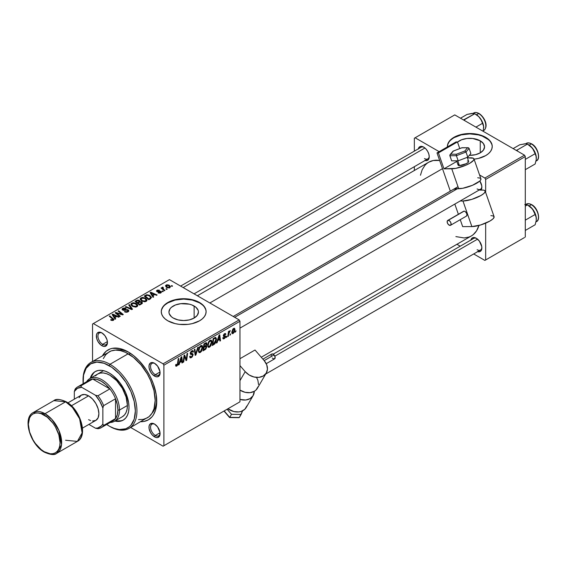<?xml version="1.0" encoding="UTF-8"?>
<svg xmlns="http://www.w3.org/2000/svg" width="567" height="567" viewBox="0 0 567 567"><rect width="100%" height="100%" fill="white"/><g stroke="black" fill="none" stroke-linecap="round" stroke-linejoin="round"><path stroke-width="0.85" d="M480.249 140.814L480.249 152.863L475.458 154.706L469.299 155.351A14.749 8.519 180 0 0 484.565 146.839L483.445 150.099L480.249 152.863L480.249 140.814L483.445 143.579L484.565 146.839A14.749 8.519 180 0 0 480.249 140.814A14.749 8.519 180 0 0 457.519 142.133L461.623 139.758L466.939 138.483L472.694 138.483L480.249 140.814M492.234 146.655A22.418 12.942 0 0 0 485.664 137.689L485.664 137.32A22.418 12.942 180 0 1 492.234 146.47A22.418 12.942 180 0 1 474.069 159.178L478.392 158.427L485.664 155.627L488.456 153.664L490.526 151.424L491.802 149.001L492.234 146.47L491.802 143.947L490.526 141.516L485.664 137.32L482.269 135.711L474.189 133.777L469.816 133.529L465.443 133.777L457.363 135.711L453.961 137.32L449.107 141.516L447.831 143.947L447.413 146.91A22.418 12.942 180 0 1 447.398 146.47A22.418 12.942 180 0 1 461.24 134.514A22.418 12.942 180 0 1 485.664 137.32L485.664 137.689A22.418 12.942 0 0 0 461.382 134.847A22.418 12.942 0 0 0 447.398 146.655M173.268 318.052A14.749 8.519 180 0 1 168.945 312.027A14.749 8.519 180 0 1 178.052 304.16A14.749 8.519 180 0 1 194.127 306.01L194.127 318.052L189.343 319.894L183.694 320.546L178.052 319.894L173.268 318.052L171.432 316.762L169.228 313.693L168.945 312.027L170.065 308.767L171.432 307.3L175.501 304.947L180.816 303.678L189.343 304.16L191.887 304.947L195.962 307.3L198.159 310.369L198.443 312.027L197.323 315.287L194.127 318.052L194.127 306.01A14.749 8.519 180 0 1 198.443 312.027A14.749 8.519 180 0 1 189.343 319.894A14.749 8.519 180 0 1 173.268 318.052M206.112 311.843A22.418 12.942 0 0 0 199.549 302.877L199.549 302.509A22.418 12.942 180 0 1 206.112 311.666A22.418 12.942 180 0 1 192.277 323.622A22.418 12.942 180 0 1 167.846 320.816L175.118 323.622L179.321 324.359L188.067 324.359L192.277 323.622L199.549 320.816L202.334 318.852L204.403 316.613L205.679 314.189L206.112 311.666L205.679 309.135L204.403 306.712L202.334 304.472L199.549 302.509L192.277 299.702L183.694 298.717L175.118 299.702L167.846 302.509L165.054 304.472L162.984 306.712L161.708 309.135L161.276 311.666L161.708 314.189L162.984 316.613L165.054 318.852L167.846 320.816A22.418 12.942 180 0 1 161.276 311.666A22.418 12.942 180 0 1 175.118 299.702A22.418 12.942 180 0 1 199.549 302.509L199.549 302.877A22.418 12.942 0 0 0 175.26 300.035A22.418 12.942 0 0 0 161.283 311.843M154.94 424.3A6.726 3.884 -120 0 0 150.567 427.475A6.726 3.884 -120 0 0 155.323 435.484L154.529 436.859A7.846 4.529 60 0 1 148.979 427.249A7.846 4.529 60 0 1 154.529 424.045L152.403 423.308L149.915 424.229L149.086 426.065L149.086 428.56L150.602 432.72L152.403 435.144L155.613 437.363L157.612 437.561L159.653 435.867L159.972 432.345L157.612 426.908L154.529 424.045A7.846 4.529 60 0 1 160.078 433.656A7.846 4.529 60 0 1 154.529 436.859L155.323 435.484A6.726 3.884 60 0 1 150.928 429.559A6.726 3.884 60 0 1 151.956 424.173A6.726 3.884 60 0 1 154.94 424.3M102.315 333.148A6.726 3.884 -120 0 0 97.942 336.323A6.726 3.884 -120 0 0 102.691 344.332L101.904 345.707A7.846 4.529 60 0 1 96.355 336.096A7.846 4.529 60 0 1 101.904 332.893L99.778 332.156L97.29 333.077L96.461 334.913L96.773 338.797L97.978 341.568L100.82 344.963L102.981 346.21L104.98 346.409L107.028 344.715L107.447 342.503L107.028 339.81L104.98 335.756L101.904 332.893A7.846 4.529 60 0 1 107.447 342.503A7.846 4.529 60 0 1 101.904 345.707L102.691 344.332A6.726 3.884 60 0 1 98.304 338.407A6.726 3.884 60 0 1 99.331 333.02A6.726 3.884 60 0 1 102.315 333.148M154.94 363.532A6.726 3.884 -120 0 0 150.567 366.707A6.726 3.884 -120 0 0 155.323 374.716L154.529 376.091A7.846 4.529 60 0 1 148.979 366.48A7.846 4.529 60 0 1 154.529 363.277L152.403 362.54L150.602 362.887L149.086 365.297L149.086 367.792L150.602 371.952L152.403 374.376L155.613 376.594L157.612 376.793L159.653 375.099L159.972 371.576L157.612 366.14L154.529 363.277A7.846 4.529 60 0 1 160.078 372.888A7.846 4.529 60 0 1 154.529 376.091L155.323 374.716A6.726 3.884 60 0 1 150.928 368.791A6.726 3.884 60 0 1 151.956 363.404A6.726 3.884 60 0 1 154.94 363.532M107.397 341.618L102.691 344.332L107.397 341.618M160.029 432.77L155.323 435.484L160.029 432.77M160.029 372.002L155.323 374.716L160.029 372.002M418.304 148.859A7.846 4.529 60 0 1 423.691 147.115L421.564 146.378L419.764 146.725L418.248 149.128M470.929 240.018A7.846 4.529 60 0 1 476.315 238.268L474.189 237.53L472.389 237.878L470.872 240.28M129.432 352.66A36.99 21.355 -120 0 0 115.618 350.094A36.99 21.355 60 0 1 129.432 352.66M102.528 355.7A40.349 23.297 60 0 1 128.213 351.93L119.935 348.57L112.365 348.329L110.111 348.96L106.157 351.242L102.528 355.7M442.487 168.654L209.854 302.969L442.487 168.654M455.875 236.595L464.196 237.963L469.107 237.013L471.297 235.985A42.596 24.594 -120 0 0 478.931 225.46L476.563 230.826L473.282 234.603L471.297 235.985L261.259 357.245M273.202 354.169L473.743 238.388A6.726 3.884 60 0 1 476.727 238.523M180.618 286.087L421.118 147.236A6.726 3.884 60 0 1 424.102 147.37M92.549 324.019L92.549 361.462L92.549 324.019L169.427 279.63L239.175 319.901L163.09 363.83L93.342 323.559L163.09 363.83L163.884 365.198L163.884 445.74L239.969 401.812L239.969 321.269L163.884 365.198L163.884 445.74L163.09 446.194L130.658 427.475L163.09 446.194L239.969 401.812L163.09 446.194L239.969 401.812L239.969 321.269L239.175 319.901L239.969 321.269L163.884 365.198L163.09 363.83L239.175 319.901L169.427 279.63L92.549 324.019M211.938 342.057L210.804 345.877L209.414 347.231L208.28 347.28L207.657 344.722L208.706 341.639L210.867 340.065L211.711 340.703L211.938 342.057L211.264 340.186L210.024 340.306L208.38 342.227L207.614 345.501L208.33 347.309L209.521 347.167L207.657 346.097L209.521 347.167L211.938 342.057L211.307 341.688L211.938 342.057M217.785 340.569L217.097 342.709L216.474 343.07L219.053 335.175L219.755 334.771L220.52 340.739L219.939 341.072L219.755 339.435L217.785 340.569L219.755 339.435L219.939 341.072L220.52 340.739L219.755 334.771L219.053 335.175L216.474 343.07L217.097 342.709L216.672 342.468L217.097 342.709L217.785 340.569L217.367 340.335L217.785 340.569M176.762 366.084L175.77 366.041L175.678 364.716L176.252 364.298L176.55 365.403L177.329 364.687L178.222 358.755L178.803 358.415L177.74 364.957L176.762 366.084L178.116 363.504L178.803 358.415L178.222 358.755L177.556 363.674L176.798 365.318L176.252 364.298L175.678 364.716L175.933 366.211L176.762 366.084L175.628 365.432L176.762 366.084M193.134 354.751L192.206 356.983L190.073 357.82L189.676 356.459L190.25 356.048L190.484 357.004L191.136 357.012L192.539 355.389L192.369 354.637L190.342 353.978L190.356 352.681L191.207 351.271L192.433 350.576L193.312 351.093L193.425 351.887L192.844 352.291L192.674 351.568L191.993 351.483L190.831 352.95L191.044 353.496L192.78 353.73L193.134 354.751L192.745 353.709L190.831 353.05L191.788 351.59L192.567 351.476L192.844 352.291L193.425 351.887L192.95 350.654L191.802 350.824L190.25 353.425L190.902 354.446L192.411 354.673L192.56 355.14L191.433 356.863L190.399 356.905L190.25 356.048L189.676 356.459L190.136 357.862L191.391 357.635L189.683 356.65L191.391 357.635L193.134 354.751L190.271 353.099L193.134 354.751M198.322 347.146L195.898 354.956L195.161 355.381L194.311 349.463L194.892 349.123L195.622 354.198L197.699 347.507L198.322 347.146L197.699 347.507L195.622 354.198L194.892 349.123L194.311 349.463L195.161 355.381L195.898 354.956L195.027 354.453L195.898 354.956L198.322 347.146M202.717 347.38L201.576 351.207L200.194 352.554L198.982 352.554L198.436 350.045L199.485 346.961L201.639 345.388L202.49 346.026L202.717 347.38L202.043 345.509L200.803 345.629L199.152 347.55L198.393 350.824L199.109 352.631L200.3 352.497L198.436 351.42L200.3 352.497L202.717 347.38L202.086 347.011L202.717 347.38M236.07 330.844L235.355 332.17L235.475 331.185L236.07 330.844L235.475 331.185L235.355 332.17L236.07 330.844M206.827 346.65L205.864 349.045L203.007 350.853L203.943 343.9L205.941 342.794L206.721 342.978L206.856 344.247L206.133 345.757L206.827 346.65L206.133 345.757L206.898 343.751L206.133 342.744L203.943 343.9L203.007 350.853L205.226 349.57L204.581 349.194L205.226 349.57L206.827 346.65L205.367 345.813L206.827 346.65M179.81 362.497L179.129 364.638L178.506 364.992L181.079 357.104L181.787 356.693L182.546 362.66L181.964 362.993L181.78 361.356L179.81 362.497L181.78 361.356L181.964 362.993L182.546 362.66L181.787 356.693L181.079 357.104L178.506 364.992L179.129 364.638L178.704 364.39L179.129 364.638L179.81 362.497L179.399 362.256L179.81 362.497M184.296 357.742L183.701 361.994L183.12 362.327L184.069 355.374L184.672 355.027L186.26 359.549L187.032 353.666L187.62 353.326L186.678 360.272L186.075 360.626L184.473 356.119L184.296 357.742L184.473 356.119L186.075 360.626L186.678 360.272L187.62 353.326L187.032 353.666L186.26 359.549L184.672 355.027L184.069 355.374L183.12 362.327L183.701 361.994L183.205 361.703L183.701 361.994L184.296 357.742L183.786 357.444L184.296 357.742M224.22 338.102L223.398 337.415L222.817 337.826L223.178 338.86L224.199 338.697L222.817 337.904L224.199 338.697L223.292 338.91L222.859 338.364L223.398 337.415L224 338.201L224.979 337.032L223.511 336.309L223.405 335.125L224.298 333.828L225.475 333.495L225.843 334.332L225.269 334.75L224.66 334.197L223.901 335.196L225.489 336.146L225.142 337.819L224.199 338.697L225.56 336.564L225.269 335.884L223.901 335.267L224.504 334.275L225.269 334.75L225.843 334.332L225.517 333.516L224.532 333.68L223.327 335.699L224.979 336.947L224.22 338.102L222.916 337.762M214.758 343.907L212.228 345.523L213.164 338.577L215.566 337.422L216.466 338.903L215.836 342.255L214.758 343.907L216.481 339.286L215.254 337.45L213.164 338.577L212.228 345.523L213.872 344.573L213.22 344.204L213.872 344.573L214.758 343.907L214.213 343.588L214.758 343.907M234.993 329.583L234.284 332.319L232.619 333.694L232.002 333.332L231.832 332.177L232.817 329.172L234.235 328.229L234.993 329.583L234.547 328.314L233.654 328.413L231.825 332.439L232.272 333.609L233.2 333.502L231.839 332.716L233.2 333.502L234.993 329.583L234.299 329.179L234.993 329.583M230.734 333.928L230.025 335.253L230.145 334.268L230.734 333.928L230.145 334.268L230.025 335.253L230.734 333.928M228.671 334.169L228.381 336.203L227.792 336.536L228.473 331.482L229.061 331.149L228.912 332.198L230.245 330.554L228.671 334.169L230.245 330.554L228.912 332.198L229.061 331.149L228.473 331.482L227.792 336.536L228.381 336.203L227.877 335.912L228.381 336.203L228.671 334.169L228.154 333.871L228.671 334.169M226.843 336.167L226.134 337.493L226.254 336.514L226.843 336.167L226.254 336.514L226.134 337.493L226.708 337.167L226.212 336.876L226.708 337.167L226.843 336.167M163.303 291.403L162.644 290.871L162.056 291.211L162.729 291.736L163.303 291.403L162.644 290.871L162.056 291.211L162.729 291.736L163.303 291.403M167.194 289.156L166.535 288.624L165.947 288.964L166.62 289.489L167.194 289.156L166.535 288.624L165.947 288.964L166.62 289.489L167.194 289.156M146.187 301.368L146.924 300.581L146.91 299.674L145.159 297.987L142.352 297.392L140.297 298.455L140.262 299.489L141.268 300.687L144.571 301.786L146.187 301.368L147.009 300.163L145.386 298.114L140.999 297.795L140.191 299.227L141.885 301.084L146.187 301.368M153.692 296.952L152.863 295.683L154.834 294.549L156.535 295.315L157.109 294.982L150.801 292.218L150.099 292.622L153.069 297.314L153.692 296.952L152.863 295.683L154.834 294.549L156.535 295.315L157.109 294.982L150.801 292.218L150.099 292.622L153.069 297.314L153.692 296.952M139.879 301.644L139.291 300.418L139.291 302.353L139.291 300.418L137.271 300.134L137.271 300.779L137.271 300.134L136.406 300.524L136.406 301.275L136.406 300.524L134.989 301.346L139.602 305.089L142.317 303.366L141.991 302.091L139.879 301.644L139.659 300.68L138.355 300.078L134.989 301.346L139.602 305.089L142.452 302.948L141.693 301.892L139.879 301.644L139.992 301.283M132.487 309.192L129.368 304.592L128.744 304.954L131.424 308.895L125.938 306.57L125.357 306.91L131.757 309.617L132.487 309.192L129.368 304.592L128.744 304.954L131.424 308.895L125.938 306.57L125.357 306.91L131.757 309.617L132.487 309.192M111.068 320.235L112.883 320.511L113.917 319.434L109.849 315.862L109.268 316.195L113.081 319.49L112.521 320.001L111.118 319.533L110.615 319.908L113.428 320.284L113.939 319.597L109.849 315.862L109.268 316.195L112.528 318.845L112.812 319.887L111.118 319.533L110.615 319.908L111.068 320.235M120.296 316.237L116.37 313.076L122.663 314.869L123.273 314.515L118.666 310.773L118.078 311.106L122.018 314.274L115.718 312.467L115.115 312.821L119.715 316.57L120.296 316.237L116.37 313.076L122.663 314.869L123.273 314.515L118.666 310.773L118.078 311.106L122.018 314.274L115.718 312.467L115.115 312.821L119.715 316.57L120.296 316.237M115.725 318.874L114.888 317.605L116.859 316.471L118.56 317.237L119.141 316.903L112.833 314.139L112.124 314.543L115.101 319.235L115.725 318.874L114.888 317.605L116.859 316.471L118.56 317.237L119.141 316.903L112.833 314.139L112.124 314.543L115.101 319.235L115.725 318.874M123.237 309.702L123.408 308.696L125.605 308.746L126.009 308.306L122.777 308.313L122.777 310.099L122.777 308.313L122.047 309.213L122.699 310.057L127.646 310.255L127.447 312.119L127.447 311.439L125.938 311.758L125.938 312.282L125.938 311.758L125.144 311.474L125.144 312.07L124.974 311.368L124.974 311.999L124.974 311.368L124.464 311.744L128.057 311.836L128.709 311.276L128.695 310.34L127.603 309.639L123.082 309.596L123.627 308.59L126.122 308.377L125.264 308.009L122.947 308.221L122.111 308.937L122.21 309.66L123.556 310.362L127.511 310.184L128 310.865L127.291 311.524L124.464 311.744L126.235 312.311L128.057 311.836L128.851 310.815L128.17 309.887L123.953 309.865L122.919 309.277L122.919 310.17M136.966 306.697L137.703 305.904L137.689 305.003L135.704 303.196L133.132 302.714L131.076 303.777L131.041 304.819L132.047 306.01L135.343 307.108L136.966 306.697L137.781 305.485L136.158 303.437L131.778 303.118L130.963 304.55L132.664 306.407L136.966 306.697M158.122 292.905L160.241 293.167L161.51 291.984L160.312 291.197L157.534 291.31L157.576 290.552L159.561 290.24L157.591 290.042L156.513 290.779L156.96 291.651L160.73 291.984L160.156 292.7L158.547 292.487L158.122 292.905L160.865 292.898L161.517 292.09L160.029 291.183L157.449 291.268L157.498 290.595L159.561 290.24L157.024 290.29L156.464 290.999L156.96 291.651L160.525 291.792L160.383 292.593L158.547 292.487L158.122 292.905M150.468 298.816L151.46 297.278L149.447 295.23L146.818 294.748L144.209 296.024L148.823 299.766L151.488 297.547L149.794 295.421L146.371 294.854L144.209 296.024L148.823 299.766L150.468 298.816M169.866 287.703L170.383 286.406L168.853 285.059L166.861 284.762L165.543 285.64L166.67 287.434L169.164 287.965L170.469 286.803L169.172 285.222L166.138 285.024L165.5 285.903L166.882 287.561L169.866 287.703M164.976 290.439L162.849 288.546L162.672 287.873L163.275 287.575L162.878 287.079L162.119 287.469L162.304 288.284L161.616 287.717L161.035 288.057L164.387 290.779L164.976 290.439L163.65 289.34L162.878 287.079L162.339 287.221L162.304 288.284L161.616 287.717L161.035 288.057L164.387 290.779L164.976 290.439M172.524 286.08L171.872 285.541L171.277 285.881L171.95 286.413L172.524 286.08L171.872 285.541L171.277 285.881L171.95 286.413L172.524 286.08M156.719 399.933A36.99 21.355 60 0 1 152.041 413.173A36.99 21.355 -120 0 0 156.719 399.933M414.335 138.235L414.335 151.155L414.335 138.235L454.755 114.895L524.503 155.167L484.877 178.045L479.576 174.983L484.877 178.045L485.664 179.42L485.664 192.489L485.664 179.42L525.297 156.542L485.664 179.42L484.877 178.045L524.503 155.167L525.297 156.542L525.297 237.077L525.297 156.542L524.503 155.167L454.755 114.895L415.129 137.781L439.177 151.665L415.129 137.781L414.335 138.235M414.335 166.684L414.335 170.504L414.335 166.684M524.503 237.538L484.877 260.416L473.686 253.952L484.877 260.416L524.503 237.538M460.234 246.191L456.931 244.278L460.234 246.191M485.664 223.143L485.664 259.955L485.664 223.143M477.4 251.578L479.398 251.776L480.929 250.898L481.759 249.062L481.759 246.567L479.398 241.124L476.315 238.268A7.846 4.529 60 0 1 481.865 247.878A7.846 4.529 60 0 1 477.655 251.663M424.768 160.426L426.767 160.624L428.298 159.745L429.233 156.726L428.815 154.026L427.61 151.254L425.81 148.823L423.691 147.115A7.846 4.529 60 0 1 429.233 156.726A7.846 4.529 60 0 1 425.03 160.511M480.929 190.129L481.759 188.294L481.759 185.799L479.838 180.986A7.846 4.529 60 0 1 481.865 187.11A7.846 4.529 60 0 1 481.007 190.037M197.373 295.768L428.702 162.212A42.596 24.594 -120 0 1 439.638 160.461L433.266 160.518L428.702 162.212L426.717 163.594L424.959 165.316L422.174 169.724L420.459 175.26M481.851 186.621A6.726 3.884 60 0 1 480.469 189.272A6.726 3.884 60 0 1 477.109 188.939A6.726 3.884 -120 0 0 481.851 186.621M429.219 156.237A6.726 3.884 60 0 1 427.844 158.888A6.726 3.884 60 0 1 424.477 158.554A6.726 3.884 -120 0 0 429.219 156.237M481.851 247.389A6.726 3.884 60 0 1 480.469 250.04A6.726 3.884 60 0 1 477.109 249.707A6.726 3.884 -120 0 0 481.851 247.389M140.637 421.713L144.068 421.423L148.391 419.821L151.942 416.88L153.381 414.938L155.521 410.203L156.612 404.498L156.201 394.604L153.381 383.873L150.269 376.708L146.314 369.861L139.135 360.74L133.784 355.778L128.213 351.93A40.349 23.297 60 0 1 156.747 401.351A40.349 23.297 60 0 1 140.637 421.713M160.064 372.406A6.726 3.884 60 0 1 158.682 375.049A6.726 3.884 60 0 1 155.323 374.716A6.726 3.884 -120 0 0 160.064 372.406M160.064 433.174A6.726 3.884 60 0 1 158.682 435.817A6.726 3.884 60 0 1 155.323 435.484A6.726 3.884 -120 0 0 160.064 433.174M107.432 342.021A6.726 3.884 60 0 1 106.057 344.665A6.726 3.884 60 0 1 102.691 344.332A6.726 3.884 -120 0 0 107.432 342.021M205.679 309.504L204.403 307.073M202.334 304.84L199.549 302.877L192.277 300.071L183.694 299.085L175.118 300.071L167.846 302.877L165.054 304.84M162.984 307.073L161.708 309.504M491.802 144.316L490.526 141.885M488.456 139.645L482.269 136.08L478.392 134.882L469.816 133.897L461.24 134.882L453.961 137.689L451.176 139.645M449.107 141.885L447.831 144.316M115.718 313.317L115.718 312.467L115.718 313.317M118.567 313.757L118.567 313.239L118.567 313.757M120.636 314.316L120.636 313.813L120.636 314.316M122.018 314.692L122.018 314.274L122.018 314.692M118.666 311.588L118.666 310.773L118.666 311.588M116.37 313.842L116.37 313.076L116.37 313.842M117.504 314.77L117.504 313.941L117.504 314.77M112.833 315.656L112.833 314.139L112.833 315.656M114.888 318.909L114.888 317.605L114.888 318.909M114.555 317.052L113.676 315.656L113.676 316.996L113.676 315.656L113.003 314.735L113.003 315.932L113.003 314.735L116.129 316.145L116.129 316.889L116.129 316.145L114.555 317.052L114.555 318.385L114.555 317.052L113.003 314.735L116.129 316.145L114.555 317.052M111.118 320.263L111.118 319.533L111.118 320.263M111.55 320.454L111.55 319.845L111.55 320.454M112.812 320.532L112.812 319.887L112.812 320.532M113.088 320.447L113.088 319.519L112.812 319.887M109.849 316.67L109.849 315.862L109.849 316.67M113.23 320.383L113.23 318.604L113.23 320.383M127.646 310.255L128.007 310.751M123.953 310.397L123.953 309.865L123.953 310.397M125.52 310.241L125.52 309.625L125.52 310.241M128.17 311.772L128.17 309.887L128.17 311.772M125.938 307.151L125.938 306.57L125.938 307.151M129.779 308.781L129.779 308.172L129.779 308.781M131.424 309.476L131.424 308.895L131.424 309.476M129.368 305.882L129.368 304.592L129.368 305.882M131.778 305.79L131.778 303.118L131.778 305.79M136.158 304.181L136.158 303.437L136.158 304.181M131.849 304.536L132.402 303.501L134.45 303.302L136.782 304.954L136.356 306.953L136.356 306.293L134.336 306.506L132.515 305.578L131.849 304.536L132.402 303.501L135.52 303.735L136.916 305.443L136.356 306.293L133.266 306.095L133.266 306.704L131.849 304.536L131.849 305.854L131.835 304.366L131.835 305.847M141.693 303.884L141.693 301.892L141.693 303.884M137.547 302.615L136.108 301.446L136.108 302.261L136.108 301.446L137.101 300.879L138.738 300.765L139.191 302.409L139.191 301.396L138.49 302.821L138.49 302.069L137.547 302.615L137.547 303.423L137.547 302.615L136.108 301.446L137.76 300.581L138.844 300.829L139.106 301.594L137.547 302.615M139.198 302.409L139.191 301.396M139.645 304.316L138.086 303.054L138.086 303.862L138.086 303.054L139.312 302.346L141.098 302.211L141.261 304.132L141.261 303.345L140.722 304.444L140.722 303.692L139.645 304.316L139.645 305.067L139.645 304.316L138.086 303.054L140.042 302.034L141.296 302.346L141.261 303.345L139.645 304.316M158.547 293.104L158.547 292.487L158.547 293.104M160.383 293.118L160.383 292.593L160.383 293.118M160.525 291.792L160.383 292.593M157.024 291.686L157.024 290.29L157.024 291.686M157.449 291.268L157.498 290.595M157.832 291.906L157.832 291.424L157.832 291.906M158.668 291.835L158.668 291.353L158.668 291.835M160.029 291.658L160.029 291.183L160.029 291.658M161.056 292.778L161.056 291.438L161.056 292.778M150.801 293.734L150.801 292.218L150.801 293.734M152.863 296.988L152.863 295.683L152.863 296.988M152.53 295.131L151.651 293.734L151.651 295.074L151.651 293.734L150.978 292.813L150.978 294.011L150.978 292.813L154.104 294.223L154.104 294.968L154.104 294.223L152.53 295.131L152.53 296.463L152.53 295.131L150.978 292.813L154.104 294.223L152.53 295.131M145.591 295.974L145.591 295.223L145.591 295.974M146.371 295.527L146.371 294.854L146.371 295.527M149.794 296.144L149.794 295.421L149.794 296.144M148.866 298.993L145.336 296.123L145.336 296.931L145.336 296.123L146.995 295.272L149.185 295.733L150.616 297.427L149.61 299.312L149.61 298.561L148.866 298.993L148.866 299.737L148.866 298.993L145.336 296.123L147.413 295.216L149.716 296.08L150.567 297.696L148.866 298.993M140.999 300.467L140.999 297.795L140.999 300.467M145.386 298.852L145.386 298.114L145.386 298.852M142.487 300.765L141.07 299.213L141.07 300.531L141.063 298.929L141.63 298.178L144.748 298.412L146.137 300.12L145.577 301.63L145.577 300.971L142.487 300.765L142.487 301.382L141.07 299.213L142.374 297.923L144.748 298.412L146.123 299.978L145.017 301.19L142.487 300.765M166.138 287.037L166.138 285.024L166.138 287.037M169.172 285.981L169.172 285.222L169.172 285.981M167.4 287.193L166.62 285.329L168.59 285.555L169.363 287.405L169.363 287.916L169.363 287.405L167.4 287.193L167.4 287.809L166.287 286.066L166.967 285.201L168.59 285.555L169.689 286.803L168.881 287.561L167.4 287.193M166.259 287.136L166.62 285.329M169.696 287.788L169.696 286.888L169.363 287.405M166.535 289.425L166.535 288.624L166.535 289.425M161.616 288.532L161.616 287.717L161.616 288.532M162.304 289.085L162.304 288.284L162.304 289.085M162.339 287.221L162.304 288.284M162.878 287.66L162.878 287.079L162.878 287.66M162.651 289.368L162.857 287.667M163.65 290.184L163.65 289.34L163.65 290.184M162.644 291.672L162.644 290.871L162.644 291.672M171.872 286.349L171.872 285.541L171.872 286.349M141.573 303.955L141.573 302.842L141.261 303.345M141.07 299.213L141.055 300.517M206.544 342.808L206.133 342.744M205.552 342.978L206.898 343.751L205.552 342.978M205.722 345.523L206.133 345.757L205.722 345.523M206.501 345.827L206.133 345.757M204.127 346.543L204.418 344.375L203.914 344.091L204.418 344.375L205.403 343.808L204.758 343.432L206.317 344.112L205.998 345.197L204.127 346.543L203.624 346.253L204.127 346.543L205.956 345.268L206.126 343.595L204.418 344.375L204.127 346.543M205.297 343.12L206.317 344.112M203.702 349.697L204.014 347.351L203.518 347.068L204.014 347.351L205.24 346.65L204.588 346.274L206.246 346.969L205.346 348.712L203.702 349.697L203.199 349.414L203.702 349.697L205.757 348.308L206.097 346.451L204.014 347.351L203.702 349.697M206.055 346.423L206.246 346.969M198.967 350.519L199.605 347.784L199.166 347.528L199.605 347.784L200.782 346.394L200.215 346.068L201.654 346.317L202.143 347.642L200.342 351.724L199.464 351.795L198.422 350.208L199.627 351.859L201.157 350.923L202.135 347.897L201.377 346.231L199.605 347.784L198.967 350.519M194.708 352.213L195.431 352.631L194.708 352.213M194.935 353.801L195.622 354.198L194.935 353.801M189.676 356.487L190.399 356.905L189.676 356.487M189.676 356.537L190.399 356.905M190.278 353.744L191.596 354.51L190.278 353.744M190.484 354.205L190.902 354.446L190.484 354.205M191.816 350.817L193.425 351.746L191.816 350.817M191.696 350.895L193.425 351.887L191.696 350.895M191.221 351.257L191.788 351.59L191.221 351.257M190.335 352.766L190.831 353.05L190.335 352.766M191.044 353.496L190.831 353.05M175.777 364.638L176.202 364.886L175.777 364.638M176.798 365.318L176.202 364.886M177.62 363.22L178.116 363.504L177.62 363.22M181.887 362.278L182.546 362.66L181.887 362.278M181.135 360.981L181.78 361.356L181.135 360.981M180.129 361.562L180.894 359.216L180.469 358.975L180.894 359.216L181.355 357.642L180.972 357.423L181.702 360.655L180.129 361.562L179.704 361.321L180.129 361.562L181.702 360.655L181.355 357.642L180.129 361.562M184.58 356.508L185.43 357.004L184.58 356.508M185.04 357.926L185.969 358.464L185.04 357.926M185.487 359.102L186.26 359.549L185.487 359.102M185.728 359.726L186.678 360.272L185.728 359.726M184.006 355.849L184.473 356.119L184.006 355.849M223.611 336.387L224.305 336.493L223.341 335.933L224.858 336.614M224.624 333.63L225.843 334.332L224.624 333.63M224.504 334.275L225.269 334.75M223.448 335.005L223.901 335.267L223.448 335.005M223.37 335.274L223.958 335.607L223.37 335.274M224.433 335.749L223.958 335.607M224.029 335.678L223.363 335.295M219.854 340.356L220.52 340.739L219.854 340.356M219.103 339.059L219.755 339.435L219.103 339.059M218.097 339.64L218.862 337.294L218.444 337.053L218.862 337.294L219.323 335.721L218.947 335.501L219.67 338.733L218.097 339.64L217.678 339.399L218.097 339.64L219.67 338.733L219.323 335.721L218.097 339.64M215.892 337.521L215.254 337.45M215.85 338.924L216.481 339.286L215.85 338.924M215.205 338.258L213.639 339.052L212.923 344.375L215.212 342.418L215.899 339.328L215.205 338.258L215.899 339.576L213.66 343.949L212.419 344.084L212.923 344.375L213.639 339.052L213.142 338.761L213.639 339.052L214.482 338.57L213.83 338.194L215.205 338.258L214.461 337.826L215.503 338.315L214.567 337.769M208.195 345.197L208.833 342.454L208.387 342.199L208.833 342.454L210.003 341.065L209.443 340.739L210.874 340.994L211.363 342.319L209.563 346.394L208.684 346.465L207.642 344.878L208.847 346.536L210.378 345.594L211.356 342.574L211.2 341.362L210.598 340.902L208.947 342.241L208.195 345.197M233.625 329.009L232.739 330.228L232.406 332.149L232.831 333.006L233.774 332.305L234.405 330.292L234.001 328.924L233.625 329.009L234.419 329.916L233.2 332.914L231.868 331.723L232.406 332.035L233.625 329.009L233.186 328.754L234.114 328.973L233.413 328.569M233.2 332.914L231.825 332.453M228.416 331.908L228.912 332.198L228.416 331.908M229.422 331.071L230.011 331.411L229.422 331.071M229.337 331.213L229.72 331.433L229.337 331.213M95.582 371.371A28.024 16.181 -120 0 0 91.004 377.891M90.21 378.345A28.024 16.181 60 0 1 95.185 371.591A28.024 16.181 60 0 1 109.19 372.98L113.06 375.652L120.204 383.193L125.668 392.662L128.624 402.62L129.007 407.297L128.624 411.543L127.497 415.186L125.668 418.085L123.202 420.126L120.204 421.238L114.867 421.061A28.024 16.181 60 0 0 123.202 420.126A28.024 16.181 60 0 0 127.497 397.673A28.024 16.181 60 0 0 109.19 372.98L105.327 371.187L101.613 370.343L98.183 370.478L95.185 371.591L92.719 373.639L90.21 378.345M138.525 419.58L143.189 419.396L147.271 417.879A38.109 22 -120 0 0 153.111 387.346A38.109 22 -120 0 0 128.213 353.758L109.984 364.283L109.19 365.658A36.99 21.355 60 0 1 135.35 410.962A36.99 21.355 60 0 1 109.19 426.058L109.984 426.519A38.109 22 -120 0 0 136.93 410.962A38.109 22 -120 0 0 109.984 364.283A38.109 22 60 0 1 134.882 397.871A38.109 22 60 0 1 129.042 428.404A38.109 22 60 0 1 109.984 426.519L114.293 428.425L119.205 429.538L125.789 428.787L129.411 426.696L130.942 425.193L134.223 419.077L135.35 410.962L134.223 401.542L130.942 391.634L125.789 382.094L119.205 373.738L111.756 367.281L104.087 363.291L96.865 362.107L90.699 363.83L86.127 368.309L83.54 375.156L83.165 383.795M130.502 353.354L129 354.226L130.502 353.354M95.49 375.843L97.659 374.05A24.657 14.239 60 0 1 109.984 375.269A24.657 14.239 60 0 1 126.094 396.999A24.657 14.239 60 0 1 122.316 416.759L114.392 421.331A24.657 14.239 60 0 1 110.154 422.486A24.657 14.239 -120 0 0 119.495 410.047L117.915 410.047A23.538 13.587 60 0 1 115.533 418.574A23.538 13.587 60 0 1 109.842 421.862M83.044 380.308A38.109 22 60 0 1 90.933 362.398A38.109 22 60 0 1 109.984 364.283L128.213 353.758A38.109 22 -120 0 0 109.162 351.873L105.809 354.651L103.322 358.599M106.631 424.435L109.19 426.058A36.99 21.355 60 0 1 106.695 424.485M129.042 428.404L149.043 416.646L151.977 413.265L154.004 408.8L155.16 400.437L154.004 390.734L150.624 380.528L147.271 373.88L140.921 364.772L133.472 357.394L125.576 352.383L120.395 350.583L115.512 350.101L111.118 350.952L90.933 362.398M109.984 364.283A38.109 22 -120 0 0 83.037 379.847L83.037 380.762A36.99 21.355 60 0 1 109.19 365.658L109.984 364.283M83.158 383.71A36.99 21.355 60 0 1 83.037 380.762M117.567 420.92L120.991 420.785M93.512 373.178L91.677 376.077M97.659 374.05L100.295 373.072L103.314 372.951L106.582 373.688L109.984 375.269L116.66 380.655L122.316 388.282L126.094 396.999L127.419 405.469L127.086 409.204L126.094 412.407L124.485 414.959L122.316 416.759M115.661 420.601A28.024 16.181 -120 0 0 123.592 419.892M525.673 143.77L519.719 144.791L513.128 148.597L519.719 144.791L525.68 143.72L527.43 144.103L517.139 150.049L517.444 151.091L517.139 150.049L527.43 144.103L532.484 148.214A10.908 6.301 -120 0 0 528.628 144.791L532.484 148.214L535.149 153.7L525.297 159.391L535.149 153.7L536.254 156.868L536.254 159.554L535.149 163.991L525.297 169.675L535.149 163.991L536.254 159.554L536.077 155.698L534.079 150.553L530.62 146.251L527.615 144.287M535.985 161.106L536.361 160.886A10.086 5.826 -120 0 0 537.913 152.799A10.086 5.826 -120 0 0 531.322 143.912A0.673 0.39 -60 0 1 531.796 144.188A0.673 0.39 120 0 0 531.322 143.912A10.086 5.826 60 0 1 537.714 152.183A10.086 5.826 60 0 1 536.999 160.411M525.822 143.72A10.086 5.826 60 0 1 531.322 143.912L529.188 145.145L531.322 143.912A10.086 5.826 -120 0 0 526.275 143.408C527.508 142.558 529.302 142.707 531.655 143.876C538.196 147.066 540.812 159.504 536.361 160.886M517.139 150.049L516.105 150.319L517.139 150.049M527.43 144.103L528.628 144.791L526.417 143.777L523.929 143.926M536.339 158.221L536.339 158.158A10.908 6.301 -120 0 0 532.484 148.214L534.128 150.872L536.006 155.705L536.339 158.158A10.908 6.301 -120 0 1 536.339 158.207M531.796 144.188L533.093 145.081M534.341 146.243L536.502 149.156L537.948 152.48M538.324 154.139L538.452 155.719M457.378 188.74L234.688 317.307L457.378 188.74M477.563 239.146L274.846 356.182L477.563 239.146M525.673 204.538L527.43 204.871L525.297 206.105L527.43 204.871L532.484 208.982A10.908 6.301 -120 0 0 528.628 205.566L532.484 208.982L535.149 214.475L525.297 220.159L535.149 214.475L536.254 217.636L536.254 220.322L535.149 224.759L525.297 230.443L535.149 224.759L536.254 220.322L536.077 216.466L534.079 211.321L530.62 207.019L527.615 205.056M535.985 221.874L536.361 221.654A10.086 5.826 -120 0 0 537.913 213.568A10.086 5.826 -120 0 0 531.322 204.68A0.673 0.39 -60 0 1 531.796 204.956A0.673 0.39 120 0 0 531.322 204.68A10.086 5.826 60 0 1 537.714 212.951A10.086 5.826 60 0 1 536.999 221.18M525.822 204.496A10.086 5.826 60 0 1 531.322 204.68L529.188 205.913L531.322 204.68A10.086 5.826 -120 0 0 526.275 204.177C527.508 203.326 529.302 203.482 531.655 204.644C538.196 207.834 540.812 220.272 536.361 221.654M536.339 218.99L536.339 218.926A10.908 6.301 -120 0 0 532.484 208.982L534.128 211.64L536.006 216.474L536.339 218.926A10.908 6.301 -120 0 1 536.339 218.975M531.796 204.956L533.093 205.849M534.341 207.012L536.502 209.925L537.948 213.249M538.324 214.914L538.452 216.488M524.766 204.531L526.417 204.545L528.628 205.566L527.43 204.871M183.176 287.568L424.931 147.994L183.176 287.568M473.048 113.386L467.088 114.414L460.503 118.212L467.088 114.414L472.141 113.379L474.806 113.719L464.508 119.665L464.82 120.707L464.508 119.665L464.132 120.31L464.508 119.665L463.48 119.935L474.806 113.719L478.754 116.618L481.503 120.487L483.63 126.484L483.212 131.324L483.644 126.569L482.12 121.43L478.952 116.795L474.99 113.903M473.197 113.343A10.086 5.826 60 0 1 478.69 113.528A0.673 0.39 -60 0 1 479.172 113.804L480.469 114.697M476.556 114.761L478.69 113.528A10.086 5.826 -120 0 0 473.651 113.024C474.877 112.174 476.67 112.323 479.03 113.492A0.673 0.39 120 0 0 478.69 113.528L476.556 114.761M475.933 127.121L482.517 123.315L475.933 127.121M483.715 127.837L483.715 127.773A10.908 6.301 -120 0 0 479.852 117.83A10.908 6.301 -120 0 0 475.997 114.414L478.754 116.618L480.766 119.12L483.382 125.321L483.715 127.773A10.908 6.301 -120 0 1 483.715 127.823M474.806 113.719L471.305 113.542M483.353 130.722L483.736 130.502A10.086 5.826 -120 0 0 485.281 122.415A10.086 5.826 -120 0 0 478.69 113.528A10.086 5.826 60 0 1 485.083 121.799A10.086 5.826 60 0 1 484.367 130.027M481.716 115.859L483.878 118.772L485.317 122.096M485.699 123.755L485.827 125.335M479.172 113.804A0.673 0.39 120 0 0 479.03 113.492C484.211 116.696 489.123 126.172 483.736 130.502M86.999 382.3A23.538 13.587 60 0 1 92.697 379.011A23.538 13.587 60 0 1 109.842 388.912L105.717 384.483L101.266 381.215L96.822 379.344L92.697 379.011L109.842 388.912A23.538 13.587 60 0 1 115.533 398.771A23.538 13.587 60 0 1 117.915 410.047L117.305 404.562L115.533 398.771L115.533 418.574L117.305 414.831L117.915 410.047L119.495 410.047A24.657 14.239 -120 0 0 106.227 382.831A24.657 14.239 -120 0 0 86.616 381.719A24.657 14.239 60 0 1 89.728 378.621A24.657 14.239 60 0 1 108.729 385.227A24.657 14.239 60 0 1 119.495 410.047L127.419 405.469L119.495 410.047A24.657 14.239 60 0 1 114.392 421.331M101.146 427.688A23.538 13.587 60 0 1 97.949 428.723L95.497 428.22L97.949 428.723A23.538 13.587 -120 0 0 103.648 425.434A23.538 13.587 60 0 1 101.146 427.688L113.039 420.82A23.538 13.587 -120 0 0 115.533 418.574L103.648 425.434L102.854 423.974A22.418 12.942 60 0 1 95.497 428.22L88.891 424.407L95.497 428.22L97.772 427.979L101.5 425.824L102.854 423.974L102.854 408.013L103.648 405.639L115.533 398.771L115.533 418.574L103.648 425.434L102.854 423.974L102.854 408.013L99.792 401.287L95.497 395.27L81.676 387.296L80.805 385.879A23.538 13.587 -120 0 0 75.113 389.16L74.32 391.542L74.32 399.168L74.32 391.542A22.418 12.942 60 0 1 81.676 387.296L80.805 385.879L92.697 379.011L109.842 388.912L97.949 395.773L95.497 395.27L81.676 387.296L77.374 388.345L74.32 391.542L75.113 389.16A23.538 13.587 60 0 1 77.608 386.914A23.538 13.587 60 0 1 80.805 385.879L92.697 379.011A23.538 13.587 -120 0 0 89.501 380.053L77.608 386.914M115.533 398.771A23.538 13.587 -120 0 0 109.842 388.912L97.949 395.773A23.538 13.587 60 0 1 103.648 405.639L115.533 398.771M103.648 405.639A23.538 13.587 -120 0 0 97.949 395.773L95.497 395.27A22.418 12.942 60 0 1 102.854 408.013L103.648 405.639M56.764 453.309L61.52 444.79L59.011 430.644L51.824 419.346L44.991 413.704A1.12 0.645 120 0 0 44.205 415.079C48.84 417.021 59.84 428.865 60.052 442.536C59.84 455.96 48.84 455.095 44.205 451.686A1.12 0.645 120 0 0 44.432 452.197A1.12 0.645 -60 0 1 44.205 451.686L50.265 453.798L53.007 453.685L55.41 452.799L57.38 451.162L58.848 448.844L59.748 445.931L60.052 442.536L58.848 434.832L55.41 426.908L53.007 423.244L47.295 417.213L41.108 413.648L38.138 412.967L35.395 413.081L32.992 413.967L31.022 415.604L29.555 417.922L28.35 424.229L29.555 431.934L32.992 439.857L35.395 443.514L41.108 449.546L44.205 451.686C39.562 449.744 28.57 437.901 28.35 424.229C28.57 410.806 39.562 411.663 44.205 415.079A1.12 0.645 -60 0 1 44.991 413.704A23.538 13.587 60 0 1 60.371 434.45A23.538 13.587 60 0 1 56.764 453.309A23.538 13.587 60 0 1 44.991 452.147A1.12 0.645 -60 0 1 44.432 452.197C50.598 454.904 54.708 455.28 56.764 453.309L77.367 441.409L65.602 440.247M77.367 441.409C88.509 435.874 80.245 409.14 66.162 401.755A1.12 0.645 120 0 0 65.602 401.812L72.434 407.446L79.614 418.751L82.123 432.89L77.367 441.409A23.538 13.587 -120 0 0 80.982 422.55A23.538 13.587 -120 0 0 65.602 401.812L44.991 413.704L65.602 401.812A23.538 13.587 -120 0 0 53.83 400.642L65.602 401.812A1.12 0.645 -60 0 1 66.162 401.755A1.12 0.645 -60 0 1 66.396 402.265L72.463 407.163M88.587 395.858L71.414 405.774L88.587 395.858A14.572 8.413 -120 0 0 81.301 395.135L84.646 394.49L88.587 395.858L92.527 399.04L95.873 403.548L98.105 408.701L98.892 413.704L98.105 417.808L95.873 420.374A14.572 8.413 -120 0 0 98.105 408.701A14.572 8.413 -120 0 0 88.587 395.858M44.432 452.197C30.349 444.812 22.085 418.077 33.226 412.542A23.538 13.587 60 0 1 44.991 413.704L33.226 412.542L53.83 400.642C55.942 398.672 60.052 399.048 66.162 401.755M82.243 429.722L81.038 422.018L77.601 414.101L75.198 410.437M79.068 397.708L81.301 395.135L67.912 402.868M82.484 428.106L95.873 420.374L92.527 421.026M90.6 420.586L88.587 419.658M266.235 363.688L274.577 358.868A2.8 1.616 -120 0 0 274.067 354.914L264.179 360.626L274.067 354.914A2.8 1.616 -120 0 0 271.777 354.021L262.897 359.145M253.151 395.575A13.452 10.426 -149.8 0 1 239.969 399.423L245.738 399.997L250.026 398.651L253.017 395.794L254.285 391.315A13.452 10.426 -149.8 0 1 253.151 395.575L246.213 407.496A13.452 10.426 30.2 0 1 227.884 408.786L233.873 411.564L238.799 411.918L241.067 411.451L244.781 409.31L246.936 405.859M264.222 360.676L255.015 350.016L239.969 358.705L255.015 350.016L264.222 360.676A13.452 10.426 -149.8 0 1 266.334 372.937A13.452 10.426 -149.8 0 1 245.199 371.654L239.969 380.641L245.199 371.654L249.175 375.007L253.995 377.005L258.921 377.36L263.208 376.006L266.199 373.157L267.44 369.245L266.745 364.857L264.222 360.676M239.969 365.602L245.199 371.654L239.969 365.602M266.334 372.937L257.425 388.232A13.452 10.426 30.2 0 1 239.969 390.117L245.086 392.307L250.012 392.655L254.299 391.308L255.993 390.046L258.155 386.595M258.538 384.539L257.843 380.159L256.787 377.998M271.295 356.076L271.203 355.133M271.267 354.729L271.614 354.134M271.884 353.964L273.705 354.545L275.059 356.813L274.74 358.755L273.032 358.642M272.649 358.344L272.288 357.975M241.117 414.434L242.605 410.827L239.338 417.489L241.117 414.434L231.506 414.307L241.117 414.434M239.338 417.489L229.727 417.369L231.506 414.307L229.727 417.369L224.171 410.933L229.585 417.525L239.338 417.489M227.119 409.225L231.506 414.307L227.119 409.225M458.129 165.21L459.426 165.592L457.767 160.815L459.426 165.592A5.606 1.439 -19.2 0 0 465.507 164.012A5.606 1.439 -19.2 0 0 468.682 161.46L467.251 157.35M450.531 225.29L466.379 216.133A2.8 1.616 -120 0 0 466.584 213.298A2.8 1.616 -120 0 0 464.089 211.151L448.242 220.301A2.8 1.616 60 0 1 450.737 222.448A2.8 1.616 60 0 1 450.531 225.29A2.8 1.616 60 0 1 450.021 225.418A2.8 1.616 60 0 1 447.526 223.27A2.8 1.616 60 0 1 447.724 220.435A2.8 1.616 60 0 1 448.242 220.301L463.253 211.583M473.969 158.888A13.452 3.445 160.8 0 0 470.78 157.817L467.421 157.832L473.303 158.228L473.899 158.725L473.615 160.234L469.767 163.282L465.479 165.387L455.733 168.371L443.968 168.831L456.804 161.418L443.968 168.831L451.757 168.803L458.696 188.733A13.452 3.445 -19.2 0 0 473.282 184.941A13.452 3.445 -19.2 0 0 480.908 178.818L473.969 158.888A13.452 3.445 160.8 0 1 466.336 165.011A13.452 3.445 160.8 0 1 451.757 168.803L458.696 188.733L453.692 189.222M456.591 160.815L458.101 165.146A5.606 1.439 -19.2 0 0 459.426 165.592L466.088 163.735L468.179 162.417L468.696 161.673L468.406 161.184M467.966 161.056L467.357 161.014M458.604 164.189L458.249 164.586M460.113 201.023L462.97 201.016L471.879 226.594L462.672 226.623L460.255 219.677L462.672 226.623L471.879 226.594A13.452 3.445 -19.2 0 0 486.458 222.803A13.452 3.445 -19.2 0 0 494.091 216.679L485.182 191.1A13.452 3.445 160.8 0 1 477.556 197.217A13.452 3.445 160.8 0 1 462.97 201.016L460.113 201.023M458.377 214.283L454.819 204.077L458.377 214.283M450.318 191.143L437.008 152.913L438.426 152.906L443.968 168.831L438.426 152.906L457.449 141.927L456.031 141.934L437.008 152.913L450.318 191.143M466.478 216.07L466.96 214.68L466.542 213.206L465.224 211.576L464.089 211.151A2.8 1.616 -120 0 0 463.579 211.285L447.724 220.435M485.182 191.1A13.452 3.445 160.8 0 0 481.993 190.03L479.136 190.037L483.467 190.129L484.523 190.434L485.217 191.618L483.97 193.39L480.979 195.487L471.765 199.386L462.97 201.016L471.879 226.594L480.667 224.964L489.881 221.073L492.879 218.968L494.119 217.196L493.425 216.02L490.902 215.609M459.759 148.568L457.449 141.927L459.759 148.568M480.837 178.662L480.554 180.164L479.696 181.114L472.417 185.317L462.672 188.301L455.159 188.747A6.726 3.884 60 0 0 453.933 189.059M477.719 177.755L480.242 178.158M438.426 152.906L457.449 141.927L456.031 141.934L437.008 152.913L438.426 152.906M448.242 220.301L447.25 221.059L447.356 222.866L448.504 224.674L450.347 225.368L451.098 224.277L450.694 222.356L449.751 221.045L448.242 220.301M467.796 157.137L458.186 160.815L456.4 155.698L466.01 152.027L467.796 157.137L466.01 152.027L469.086 148.377L470.865 153.494L467.796 157.137L470.865 153.494L469.086 148.377L468.016 147.711L461.8 147.831L453.394 151.042L450.708 154.238L456.428 154.217L464.841 151.006L467.527 147.81L464.841 151.006L456.428 154.217L450.708 154.238L449.815 155.294L451.644 160.837L449.865 155.719L456.4 155.698L458.186 160.815L451.644 160.837L458.186 160.815L467.796 157.137M456.307 154.472L456.265 154.841L456.307 154.472M456.293 155.273L456.4 155.698L456.293 155.273M449.964 154.862L449.865 155.719L456.4 155.698L466.01 152.027L464.841 151.006L466.01 152.027L469.086 148.377L468.477 147.789M450.276 154.493L452.92 151.346M462.176 147.81L468.016 147.711M453.394 151.042L461.8 147.831M481.695 249.331L265.689 374.043M128.007 310.773L128.007 311.864M136.916 305.457L136.916 306.719M160.766 292.133L160.766 292.948M157.229 290.956L157.229 291.778M150.616 297.427L150.616 298.724M146.137 300.134L146.137 301.396M206.048 346.423L205.19 345.927M201.646 346.317L200.64 345.735M199.464 351.795L198.407 351.186M192.567 351.476L191.632 350.938M176.38 365.368L175.642 364.942M225.049 334.197L224.355 333.793M210.867 340.987L209.861 340.413M208.684 346.465L207.628 345.856M525.737 143.72L526.275 143.408M480.469 189.272L239.969 328.123M457.994 186.713L233.243 316.471M525.737 204.489L526.275 204.177M194.07 293.855L427.844 158.888M473.112 113.336L473.651 113.024M103.52 370.662L89.728 378.621M223.972 411.047L229.585 417.546L239.005 417.673M452.998 151.219L450.099 154.663M461.914 147.746L453.196 151.077M461.992 147.732L468.044 147.711"/></g></svg>
